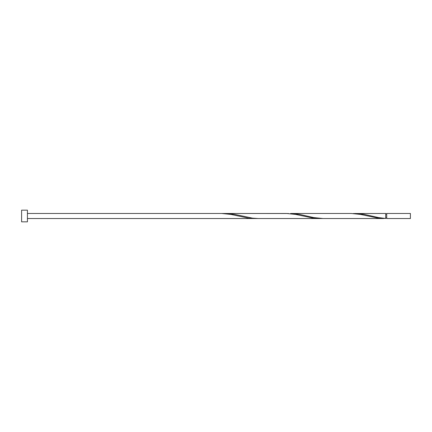 <?xml version="1.0" encoding="UTF-8"?>
<svg xmlns="http://www.w3.org/2000/svg" width="432" height="432" viewBox="0 0 432 432"><rect width="100%" height="100%" fill="white"/><g stroke="black" fill="none" stroke-linecap="round" stroke-linejoin="round"><path stroke-width="0.65" d="M410.4 216L410.4 218.527L386.716 218.527L386.716 213.473L410.4 213.473L410.4 216M27.432 216L27.432 221.832L21.6 221.832L21.6 210.168L27.432 210.168L27.432 216M383.638 218.527L322.974 218.527L313.708 217.571L299.306 214.326L290.574 213.473L351.238 213.473L360.509 214.429L378.508 218.219L385.706 218.479L385.706 213.473L353.306 213.521M385.706 218.479L378.508 217.571L364.106 214.326L355.374 213.473M322.974 218.527L258.174 218.527L252.509 218.155L234.506 214.326L225.774 213.473L288.506 213.521M225.774 213.473L223.706 213.521M320.906 218.479L313.708 218.219L295.709 214.429L286.438 213.473L221.638 213.473L230.909 214.429L248.908 218.219L256.106 218.479M27.432 218.527L318.838 218.527M386.716 218.02L385.706 218.02M221.638 213.473L27.432 213.473M386.716 213.98L385.706 213.98"/></g></svg>
